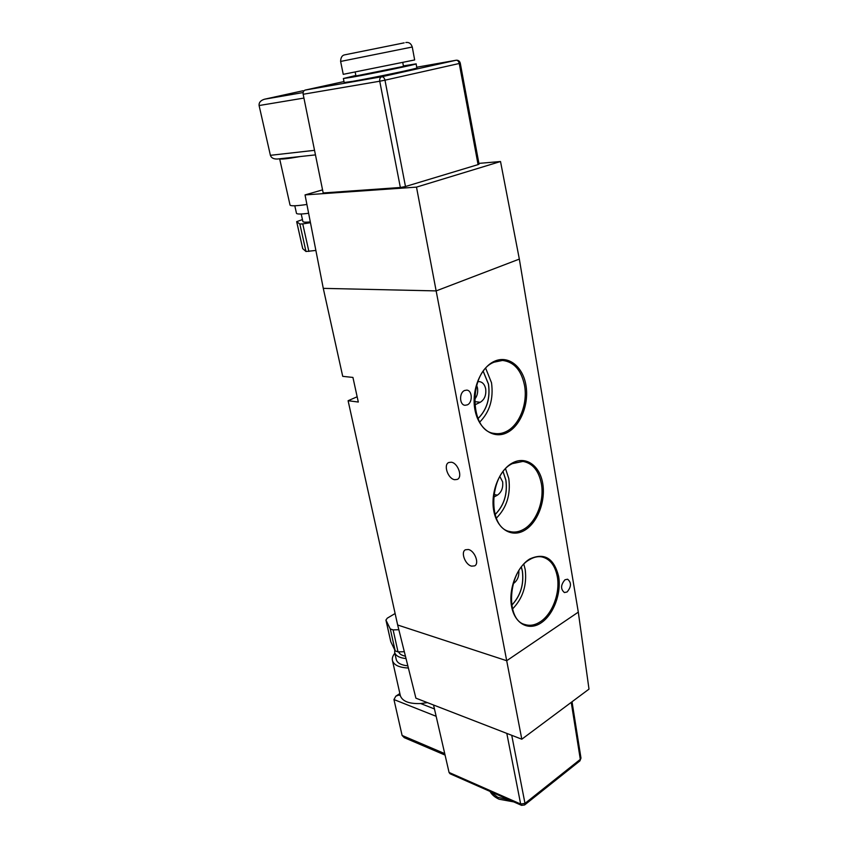 <?xml version="1.0" encoding="UTF-8"?>
<svg xmlns="http://www.w3.org/2000/svg" width="848" height="848" viewBox="0 0 848 848"><rect width="100%" height="100%" fill="white"/><g stroke="black" fill="none" stroke-linecap="round" stroke-linejoin="round"><path stroke-width="1.27" d="M471.615 566.146L474.615 565.881C479.65 563.655 474.7 550.649 468.361 549.504L465.457 549.769C460.4 551.984 465.266 564.895 471.615 566.146M454.698 479.703L457.284 479.406C462.944 477.212 457.962 462.913 451.274 462.213L448.783 462.499C443.101 464.693 447.998 478.876 454.698 479.703M493.494 497.299L497.405 495.147C501.528 492.243 503.267 487.801 502.631 481.823L499.875 476.576M474.604 404.973L480.265 402.27C484.558 399.578 486.36 395.094 485.681 388.84C484.749 384.579 482.682 382.172 479.491 381.632L477.731 381.748M474.403 399.631C477.127 396.472 478.166 392.592 477.498 387.992L476.597 385.119M496.292 518.202C506.669 507.804 510.835 494.585 508.789 478.537L505.578 468.859M495.031 514.651C504.072 505.599 507.698 494.077 505.906 480.095L503.118 471.7M495.02 514.588C504.019 505.535 507.634 494.034 505.843 480.085L503.087 471.753M479.745 422.06C489.741 411.916 493.663 398.825 491.511 382.766L485.745 368.414M478.007 418.626C486.9 409.828 490.398 398.337 488.522 384.165L483.286 371.403M477.986 418.573C486.847 409.764 490.335 398.295 488.448 384.155L483.243 371.445M512.499 609.002C522.887 598.296 527.117 585.088 525.177 569.379L523.852 564.302M511.704 605.292C520.534 595.943 524.096 584.548 522.4 571.096L521.403 567.132M511.694 605.228C520.481 595.868 524.032 584.484 522.336 571.075L521.361 567.185M565.001 579.756L567.619 579.216C571.573 582.597 571.393 586.848 567.079 591.989L564.397 592.551C560.464 589.127 560.666 584.866 565.001 579.756M464.587 390.504L466.76 390.122C472.431 390.356 472.855 402.641 467.29 404.878L465.022 405.28C459.383 405.005 459.001 392.688 464.587 390.504M348.104 400.722L397.659 625.008L506.701 660.719L436.148 290.906L323.279 288.362L342.719 376.342L352.938 377.434L358.301 402.037L348.104 400.722L357.156 396.769M521.806 739.212L506.701 660.719L578.304 612.129L589 689.117L521.806 739.212L415.902 698.169L397.659 625.008L506.701 660.719L578.304 612.129L519.336 259.096L436.148 290.906L519.336 259.096L500.521 161.523L478.897 163.388M513.188 583.668L513.676 583.36C517.45 580.498 519.167 576.311 518.838 570.81M343.249 74.327L414.661 59.954L412.266 47.011L340.62 61.448C340.716 57.367 342.21 55.141 345.083 54.77M355.948 75.96L403.5 66.388L402.811 62.763M355.853 75.472L343.376 78.525L351.909 77.232C372.081 73.681 418.912 63.907 416.103 63.854L403.404 65.911M344.193 82.521L352.736 81.334C372.897 77.878 419.675 68.063 416.856 67.904L416.114 63.886M310.304 221.922C305.736 222.367 303.266 222.25 302.895 221.572L302.874 221.487M308.619 213.283C301.146 214.237 297.107 214.268 296.493 213.357L296.471 213.251M306.902 204.463C296.546 205.979 290.928 206.191 290.048 205.099L290.027 204.993M300.277 156.541C287.62 158.767 280.752 159.519 279.639 158.777L290.048 205.099M322.569 189.878L305.036 194.913L416.495 187.122L500.521 161.523M405.482 186.518L400.362 187.493L379.734 81.228L384.981 80.178L405.482 186.518L478.071 164.607L459.245 63.494L460.273 63.208L479.046 164.152L478.071 164.607M343.991 81.556L305.142 90.089L381.77 76.744C380.137 77.348 379.459 78.843 379.734 81.228L303.16 94.266L323.183 192.952L400.362 187.493M305.036 194.913L323.279 288.362L436.148 290.906L416.495 187.122M303.16 94.266C302.895 92.072 303.563 90.683 305.142 90.089M278.165 158.905L277.391 159.021C273.607 159.148 271.275 157.919 270.395 155.322L259.096 105.534C258.82 102.502 260.643 100.393 264.544 99.205L303.128 92.559M303.096 90.736L264.544 99.205M315.88 250.436L305.98 251.496L302.704 248.644L296.662 221.657L302.46 219.59M310.463 222.706L302.747 223.904L308.884 251.453M305.98 251.496L299.842 224.02L296.694 221.699L302.747 248.687M299.842 224.02L302.747 223.904M427.403 702.632L420.672 703.554C409.234 703.967 402.471 701.37 400.373 695.795L400.277 695.339M506.807 733.403L520.651 804.031L449.069 772.464L433.551 705.006M449.069 772.464L449.981 773.726L521.541 805.346L520.651 804.031L524.986 803.395L511.736 735.311M571.234 702.367L580.308 759.363L580.965 758.027L572.029 701.773M400.33 695.604L398.91 695.053L395.846 696.155L393.949 699.558L402.1 735.449L404.242 737.643L445.073 755.091M408.386 668.012C399.313 667.599 394.002 665.161 392.476 660.677C391.903 658.313 392.688 655.833 394.861 653.246M407.846 665.839C401.252 665.171 397.415 663.125 396.302 659.702L396.228 659.341M406.033 658.567C399.556 657.9 395.783 655.886 394.702 652.547L394.723 649.918M405.439 656.214C401.698 655.43 399.429 653.988 398.634 651.868M398.836 629.714L393.122 629.894L390.292 628.962L385.925 620.058L387.292 618.16L395.126 613.517M404.326 651.72L398.019 651.889L393.122 629.894M390.292 628.962L395.2 650.893L390.833 641.841L385.988 620.206M395.2 650.893L398.019 651.889M507.221 432.554C493.843 439.582 478.473 429.215 474.933 409.732C471.181 390.356 480.583 367.301 494.49 361.259C508.344 354.93 522.856 366.484 525.94 385.257C529.216 403.934 520.651 425.802 507.221 432.554M502.493 360.442L494.161 362.16C468.255 371.689 468.976 431.261 494.289 433.413C498.338 434.134 502.355 433.498 506.33 431.505C519.432 425.198 527.901 403.574 524.541 385.501C521.34 370.163 513.994 361.81 502.493 360.442L494.342 362.022M524.658 530.286C511.81 538.067 497.129 529.29 493.78 510.888C490.229 492.593 499.292 469.75 512.627 462.86C525.919 455.694 539.805 465.626 542.72 483.402C545.826 501.083 537.558 522.76 524.658 530.286M522.972 461.407L512.362 463.633C488.787 474.233 487.367 527.965 509.786 531.537C514.439 532.703 519.103 531.94 523.788 529.226C536.381 522.156 544.554 500.733 541.363 483.646C538.745 470.608 532.608 463.199 522.972 461.407L512.563 463.432M541.183 622.814C528.834 631.262 514.757 623.937 511.598 606.521C508.238 589.222 516.973 566.602 529.777 558.959C544.395 552.387 554.009 558.196 558.631 576.396C561.567 593.155 553.585 614.62 541.183 622.814M524.859 624.51C529.905 626.11 535.067 625.199 540.324 621.754C552.43 614.016 560.327 592.794 557.306 576.619C555.133 565.489 550.013 558.927 541.946 556.924C537.961 556.171 533.827 557.083 529.565 559.638C507.973 571.086 505.048 620.005 524.859 624.51M357.241 397.171L356.51 397.087M474.414 401.592L480.265 402.27M493.833 494.458L497.405 495.147M404.167 42.856L345.178 54.749M459.245 63.494L384.981 80.178C384.367 77.868 383.296 76.723 381.77 76.744L456.097 60.25L416.728 67.225L456.097 60.25C457.644 60.197 458.694 61.279 459.245 63.494M270.395 155.322L314.544 150.329M303.934 98.071L259.096 105.534M303.065 90.736L264.714 99.174M509.266 799.918L497.702 797.279L490.345 791.555M398.91 695.053L400.044 694.321M524.658 804.922L579.873 760.921L580.308 759.363L524.986 803.395L524.594 804.975L521.541 805.346M434.462 708.939L420.672 703.554M444.734 753.618L402.1 735.449M393.949 699.558L436.148 716.295M340.62 61.448L343.249 74.348M355.227 72.345L355.948 75.981M343.376 78.525L344.193 82.553M302.895 221.572L301.21 213.993M296.493 213.357L294.797 205.767M460.273 63.208C459.669 61.056 458.302 60.07 456.171 60.229M315.467 154.887L277.391 159.021M412.266 47.011C411.11 43.545 408.969 42.05 405.853 42.517M542.063 791.057L536.614 795.403M513.761 801.901L499.006 799.198C494.713 797.184 491.723 794.587 490.049 791.428M579.937 760.868L580.975 758.101M395.846 696.155L399.864 693.537M392.476 660.677L400.373 695.795M394.702 652.547L396.302 659.702M385.925 620.058L390.78 641.682"/></g></svg>
